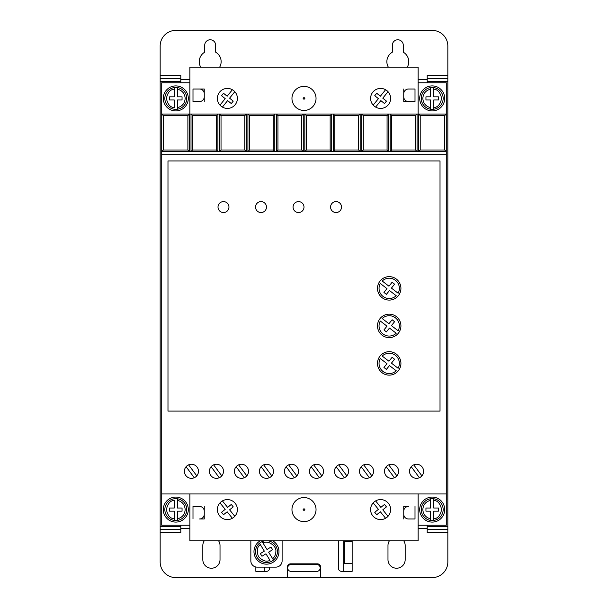 <?xml version="1.0" encoding="UTF-8"?>
<svg xmlns="http://www.w3.org/2000/svg" width="608" height="608" viewBox="0 0 608 608"><rect width="100%" height="100%" fill="white"/><g stroke="black" fill="none" stroke-linecap="round" stroke-linejoin="round"><path stroke-width="0.91" d="M316.038 98.412A12.038 12.038 0 0 1 304 110.451A12.038 12.038 0 0 1 291.962 98.412A12.038 12.038 0 0 1 304 86.374A12.038 12.038 0 0 1 316.038 98.412M291.962 509.588A12.038 12.038 0 0 0 304 521.626A12.038 12.038 0 0 0 316.038 509.588A12.038 12.038 0 0 0 304 497.549A12.038 12.038 0 0 0 291.962 509.588M421.26 509.588A10.944 10.944 0 0 1 430.639 498.758L430.639 500.338L430.639 498.758A10.944 10.944 0 0 1 433.762 498.758L433.762 500.338L433.762 498.758A10.944 10.944 0 0 1 433.762 520.425L433.762 518.837L433.762 520.425A10.944 10.944 0 0 1 421.26 509.588A10.944 10.944 0 0 0 430.639 520.425L430.639 518.837L430.639 520.425M177.361 498.758A10.944 10.944 0 0 1 177.361 520.425L177.361 518.837L177.361 520.425A10.944 10.944 0 0 1 174.238 520.425L174.238 511.153L169.548 511.153L169.548 508.03L174.238 508.03L174.238 500.338C170.187 500.688 167.58 503.766 166.417 509.588C167.58 515.417 170.187 518.495 174.238 518.837L174.238 520.425A10.944 10.944 0 0 1 174.238 498.758A10.944 10.944 0 0 1 177.361 498.758L177.361 508.03L182.05 508.03L182.05 511.153L177.361 511.153L177.361 518.837C182.18 517.628 184.786 514.543 185.182 509.588C184.786 504.632 182.18 501.554 177.361 500.338L177.361 498.758M421.26 98.412A10.944 10.944 0 0 1 430.639 87.575L430.639 96.847L425.95 96.847L425.95 99.97L430.639 99.97L430.639 109.242A10.944 10.944 0 0 0 433.762 109.242L433.762 99.97L438.452 99.97L438.452 96.847L433.762 96.847L433.762 87.575A10.944 10.944 0 0 0 430.639 87.575L430.639 89.163C425.82 90.372 423.214 93.457 422.818 98.412C423.214 103.368 425.82 106.446 430.639 107.662L430.639 109.242A10.944 10.944 0 0 1 421.26 98.412A10.944 10.944 0 0 0 430.639 109.242M177.361 87.575A10.944 10.944 0 0 1 177.361 109.242L177.361 107.662L177.361 109.242A10.944 10.944 0 0 1 164.852 98.412A10.944 10.944 0 0 1 174.238 87.575L174.238 89.163L174.238 87.575A10.944 10.944 0 0 1 177.361 87.575L177.361 89.163L177.361 87.575M268.318 540.862A10.944 10.944 0 0 1 273.478 560.059L272.65 558.714C274.732 556.814 275.804 554.466 275.857 551.646C276.754 545.855 268.014 539.95 262.968 542.944L266.996 549.495L270.993 547.04L272.627 549.708L268.63 552.163L273.478 560.059A10.944 10.944 0 0 1 255.535 551.646A10.944 10.944 0 0 1 259.479 543.233L260.308 544.586C257.04 546.995 256.432 550.985 258.484 556.556C262.519 560.91 266.357 562.172 269.982 560.348L265.962 553.797L261.964 556.252L260.33 553.584L264.328 551.129L259.479 543.233A10.944 10.944 0 0 1 262.147 541.599L262.968 542.944L262.147 541.599A10.944 10.944 0 0 1 264.632 540.862M200.716 67.138A10.944 10.944 0 0 1 204.721 52.189L204.721 45.25A5.472 5.472 0 0 1 210.193 39.778A5.472 5.472 0 0 1 215.665 45.25L215.665 52.189A10.944 10.944 0 0 1 219.67 67.138M388.33 67.138A10.944 10.944 0 0 1 392.335 52.189L392.335 45.25A5.472 5.472 0 0 1 397.807 39.778A5.472 5.472 0 0 1 403.279 45.25L403.279 52.189A10.944 10.944 0 0 1 407.284 67.138M419.695 509.588A12.51 12.51 0 0 1 432.204 497.086A12.51 12.51 0 0 1 444.706 509.588A12.51 12.51 0 0 1 432.204 522.097A12.51 12.51 0 0 1 419.695 509.588M163.294 509.588A12.51 12.51 0 0 1 175.796 497.086A12.51 12.51 0 0 1 188.305 509.588A12.51 12.51 0 0 1 175.796 522.097A12.51 12.51 0 0 1 163.294 509.588M419.695 98.412A12.51 12.51 0 0 1 432.204 85.903A12.51 12.51 0 0 1 444.706 98.412A12.51 12.51 0 0 1 432.204 110.914A12.51 12.51 0 0 1 419.695 98.412M163.294 98.412A12.51 12.51 0 0 1 175.796 85.903A12.51 12.51 0 0 1 188.305 98.412A12.51 12.51 0 0 1 175.796 110.914A12.51 12.51 0 0 1 163.294 98.412M316.753 564.513A3.443 3.443 0 0 1 320.196 567.956A3.443 3.443 0 0 1 316.753 571.391L291.11 571.391A3.443 3.443 0 0 1 287.675 567.956A3.443 3.443 0 0 1 291.11 564.513L316.753 564.513M209.41 471.284A7.038 7.038 0 0 0 216.448 478.321A7.038 7.038 0 0 0 223.486 471.284A7.038 7.038 0 0 0 216.448 464.254A7.038 7.038 0 0 0 209.41 471.284M234.43 471.284A7.038 7.038 0 0 0 241.46 478.321A7.038 7.038 0 0 0 248.497 471.284A7.038 7.038 0 0 0 241.46 464.254A7.038 7.038 0 0 0 234.43 471.284M184.399 471.284A7.038 7.038 0 0 0 191.436 478.321A7.038 7.038 0 0 0 198.466 471.284A7.038 7.038 0 0 0 191.436 464.254A7.038 7.038 0 0 0 184.399 471.284M259.441 471.284A7.038 7.038 0 0 0 266.479 478.321A7.038 7.038 0 0 0 273.516 471.284A7.038 7.038 0 0 0 266.479 464.254A7.038 7.038 0 0 0 259.441 471.284M284.46 471.284A7.038 7.038 0 0 0 291.49 478.321A7.038 7.038 0 0 0 298.528 471.284A7.038 7.038 0 0 0 291.49 464.254A7.038 7.038 0 0 0 284.46 471.284M309.472 471.284A7.038 7.038 0 0 0 316.51 478.321A7.038 7.038 0 0 0 323.54 471.284A7.038 7.038 0 0 0 316.51 464.254A7.038 7.038 0 0 0 309.472 471.284M334.484 471.284A7.038 7.038 0 0 0 341.521 478.321A7.038 7.038 0 0 0 348.559 471.284A7.038 7.038 0 0 0 341.521 464.254A7.038 7.038 0 0 0 334.484 471.284M359.503 471.284A7.038 7.038 0 0 0 366.54 478.321A7.038 7.038 0 0 0 373.57 471.284A7.038 7.038 0 0 0 366.54 464.254A7.038 7.038 0 0 0 359.503 471.284M384.514 471.284A7.038 7.038 0 0 0 391.552 478.321A7.038 7.038 0 0 0 398.59 471.284A7.038 7.038 0 0 0 391.552 464.254A7.038 7.038 0 0 0 384.514 471.284M409.534 471.284A7.038 7.038 0 0 0 416.564 478.321A7.038 7.038 0 0 0 423.601 471.284A7.038 7.038 0 0 0 416.564 464.254A7.038 7.038 0 0 0 409.534 471.284M272.81 540.862A12.51 12.51 0 0 1 266.479 564.156A12.51 12.51 0 0 1 260.148 540.862M390.617 98.412A10.009 10.009 0 0 1 380.608 108.414A10.009 10.009 0 0 1 370.599 98.412A10.009 10.009 0 0 1 380.608 88.403A10.009 10.009 0 0 1 390.617 98.412M237.401 98.412A10.009 10.009 0 0 1 227.392 108.414A10.009 10.009 0 0 1 217.383 98.412A10.009 10.009 0 0 1 227.392 88.403A10.009 10.009 0 0 1 237.401 98.412M370.599 509.588A10.009 10.009 0 0 0 380.608 519.597A10.009 10.009 0 0 0 390.617 509.588A10.009 10.009 0 0 0 380.608 499.586A10.009 10.009 0 0 0 370.599 509.588M217.383 509.588A10.009 10.009 0 0 0 227.392 519.597A10.009 10.009 0 0 0 237.401 509.588A10.009 10.009 0 0 0 227.392 499.586A10.009 10.009 0 0 0 217.383 509.588M341.521 207.07A5.472 5.472 0 0 1 336.049 212.542A5.472 5.472 0 0 1 330.577 207.07A5.472 5.472 0 0 1 336.049 201.598A5.472 5.472 0 0 1 341.521 207.07M304 207.07A5.472 5.472 0 0 1 298.528 212.542A5.472 5.472 0 0 1 293.056 207.07A5.472 5.472 0 0 1 298.528 201.598A5.472 5.472 0 0 1 304 207.07M266.479 207.07A5.472 5.472 0 0 1 261.007 212.542A5.472 5.472 0 0 1 255.535 207.07A5.472 5.472 0 0 1 261.007 201.598A5.472 5.472 0 0 1 266.479 207.07M228.958 207.07A5.472 5.472 0 0 1 223.486 212.542A5.472 5.472 0 0 1 218.014 207.07A5.472 5.472 0 0 1 223.486 201.598A5.472 5.472 0 0 1 228.958 207.07M400.93 363.409A11.727 11.727 0 0 1 389.204 375.136A11.727 11.727 0 0 1 377.484 363.409A11.727 11.727 0 0 1 389.204 351.682A11.727 11.727 0 0 1 400.93 363.409M400.93 325.888A11.727 11.727 0 0 1 389.204 337.615A11.727 11.727 0 0 1 377.484 325.888A11.727 11.727 0 0 1 389.204 314.161A11.727 11.727 0 0 1 400.93 325.888M400.93 288.367A11.727 11.727 0 0 1 389.204 300.094A11.727 11.727 0 0 1 377.484 288.367A11.727 11.727 0 0 1 389.204 276.64A11.727 11.727 0 0 1 400.93 288.367M399.372 363.409A10.161 10.161 0 0 1 398.126 368.281L391.43 363.143L394.569 359.244L392.13 357.284L388.945 361.243L382.196 356.06A10.161 10.161 0 0 1 399.372 363.409M399.372 325.888A10.161 10.161 0 0 1 398.126 330.76L391.43 325.622L394.569 321.723L392.13 319.762L388.945 323.714L382.196 318.531A10.161 10.161 0 0 1 399.372 325.888M399.372 288.367A10.161 10.161 0 0 1 398.126 293.238L391.43 288.101L394.569 284.202L392.13 282.241L388.945 286.193L382.196 281.01A10.161 10.161 0 0 1 399.372 288.367M427.196 82.772L427.196 81.525L447.838 81.525L447.838 78.394L427.196 78.394L427.196 81.525M447.838 75.27L447.838 78.394L427.196 78.394L427.196 75.27L447.838 75.27L447.838 46.033A15.633 15.633 0 0 0 432.204 30.4L175.796 30.4A15.633 15.633 0 0 0 160.162 46.033L160.162 78.394L180.804 78.394L180.804 75.27L160.162 75.27M427.196 532.73L427.196 529.606L447.838 529.606L447.838 532.73L427.196 532.73M447.838 529.606L447.838 526.475L427.196 526.475L427.196 529.606M427.196 526.475L427.196 525.228M160.162 78.394L160.162 81.525L180.804 81.525L180.804 78.394M180.804 81.525L180.804 82.772M180.804 525.228L180.804 526.475L160.162 526.475L160.162 529.606L180.804 529.606L180.804 526.475M180.804 529.606L180.804 532.73L160.162 532.73L160.162 561.967A15.633 15.633 0 0 0 175.796 577.6L287.424 577.6L287.424 566.968A3.124 3.124 0 0 1 290.556 563.844L317.444 563.844A3.124 3.124 0 0 1 320.576 566.968L320.576 577.6L432.204 577.6A15.633 15.633 0 0 0 447.838 561.967L447.838 532.73M403.78 540.862A8.596 8.596 0 0 1 405.179 545.551L405.179 559.618A8.596 8.596 0 0 1 396.576 568.222A8.596 8.596 0 0 1 387.98 559.618L387.98 545.551A8.596 8.596 0 0 1 389.371 540.862M218.629 540.862A8.596 8.596 0 0 1 220.02 545.551L220.02 559.618A8.596 8.596 0 0 1 211.424 568.222A8.596 8.596 0 0 1 202.821 559.618L202.821 545.551A8.596 8.596 0 0 1 204.22 540.862M269.602 567.127L269.602 568.222A3.124 3.124 0 0 1 266.479 571.345L255.846 571.345L255.846 566.998M352.154 540.862L352.154 571.345L341.521 571.345A3.124 3.124 0 0 1 338.398 568.222L338.398 541.325A3.124 3.124 0 0 1 338.428 540.862M418.129 525.228L446.272 525.228L446.272 82.772L418.129 82.772M189.871 82.772L161.728 82.772L161.728 525.228L189.871 525.228M287.424 577.6L320.576 577.6M160.162 529.606L160.162 532.73M160.162 81.525L160.162 526.475M447.838 526.475L447.838 81.525M403.75 506.464L408.439 506.464A4.689 4.689 0 0 0 403.75 511.153L403.75 506.464M403.75 518.974L403.75 514.284A4.689 4.689 0 0 0 408.439 518.974L415.006 518.974L415.006 506.464M204.25 518.974L199.561 518.974A4.689 4.689 0 0 0 204.25 514.284L204.25 518.974M204.25 506.464L204.25 511.153A4.689 4.689 0 0 0 199.561 506.464L192.994 506.464L192.994 518.974M250.846 540.862L250.846 560.872A6.255 6.255 0 0 0 257.1 567.127L275.857 567.127A6.255 6.255 0 0 0 282.112 560.872L282.112 540.862M403.75 89.026L403.75 93.716A4.689 4.689 0 0 1 408.439 89.026L415.006 89.026L415.006 101.536L408.439 101.536A4.689 4.689 0 0 1 403.75 96.847L403.75 101.536L415.006 101.536M204.25 101.536L204.25 96.847A4.689 4.689 0 0 1 199.561 101.536L192.994 101.536L192.994 89.026L199.561 89.026A4.689 4.689 0 0 1 204.25 93.716L204.25 89.026L192.994 89.026M264.29 567.127L264.29 571.345M343.71 571.345L343.71 540.862M352.154 563.532L344.333 563.532L344.333 541.644L352.154 541.644M163.294 115.604L187.887 115.604L189.445 114.046L161.728 114.046L163.294 115.604L163.294 150.001L161.728 151.567L418.646 151.567L420.212 150.001L420.212 115.604L444.706 115.604L446.272 114.046L189.445 114.046L189.445 151.567L187.887 150.001L163.294 150.001M420.212 115.604L418.646 114.046L418.646 151.567L446.272 151.567L444.706 150.001L444.706 115.604M446.272 154.69L161.728 154.69M446.272 493.954L161.728 493.954M167.983 411.092L440.017 411.092L440.017 160.945L167.983 160.945L167.983 411.092M189.871 493.954L189.871 540.862L418.129 540.862L418.129 493.954M189.871 114.046L189.871 67.138L418.129 67.138L418.129 114.046M403.75 93.716L403.75 96.847M204.25 93.716L204.25 96.847M216.342 115.604L216.342 150.001L217.9 151.567L217.9 114.046L216.342 115.604L192.576 115.604L191.011 114.046L191.011 151.567L192.576 150.001L192.576 115.604M244.796 115.604L244.796 150.001L246.354 151.567L246.354 114.046L244.796 115.604L221.031 115.604L219.465 114.046L219.465 151.567L221.031 150.001L221.031 115.604M273.25 115.604L273.25 150.001L274.808 151.567L274.808 114.046L273.25 115.604L249.485 115.604L247.92 114.046L247.92 151.567L249.485 150.001L249.485 115.604M301.705 115.604L301.705 150.001L303.263 151.567L303.263 114.046L301.705 115.604L277.94 115.604L276.374 114.046L276.374 151.567L277.94 150.001L277.94 115.604M330.159 115.604L330.159 150.001L331.717 151.567L331.717 114.046L330.159 115.604L306.394 115.604L304.828 114.046L304.828 151.567L306.394 150.001L306.394 115.604M358.614 115.604L358.614 150.001L360.172 151.567L360.172 114.046L358.614 115.604L334.848 115.604L333.283 114.046L333.283 151.567L334.848 150.001L334.848 115.604M387.068 115.604L387.068 150.001L388.626 151.567L388.626 114.046L387.068 115.604L363.303 115.604L361.737 114.046L361.737 151.567L363.303 150.001L363.303 115.604M415.522 115.604L415.522 150.001L417.08 151.567L417.08 114.046L415.522 115.604L391.757 115.604L390.192 114.046L390.192 151.567L391.757 150.001L391.757 115.604M444.706 150.001L420.212 150.001M403.75 514.284L403.75 511.153M204.25 514.284L204.25 511.153M187.887 115.604L187.887 150.001M216.342 150.001L192.576 150.001M244.796 150.001L221.031 150.001M273.25 150.001L249.485 150.001M301.705 150.001L277.94 150.001M330.159 150.001L306.394 150.001M358.614 150.001L334.848 150.001M387.068 150.001L363.303 150.001M415.522 150.001L391.757 150.001M213.613 464.846L221.791 475.859M219.283 477.728L211.105 466.708M238.632 464.846L246.81 475.859M244.294 477.728L236.117 466.708M188.602 464.846L196.779 475.859M194.264 477.728L186.086 466.708M263.644 464.846L271.822 475.859M269.314 477.728L261.136 466.708M288.656 464.846L296.833 475.859M294.325 477.728L286.148 466.708M313.675 464.846L321.852 475.859M319.344 477.728L311.167 466.708M338.686 464.846L346.864 475.859M344.356 477.728L336.178 466.708M363.706 464.846L371.883 475.859M369.368 477.728L361.19 466.708M388.717 464.846L396.895 475.859M394.387 477.728L386.209 466.708M413.736 464.846L421.914 475.859M419.398 477.728L411.221 466.708M373.19 105.123L378.412 98.648L374.756 95.699L376.724 93.267L380.372 96.208L385.594 89.733M388.026 91.694L382.804 98.177L386.46 101.118L384.492 103.55L380.844 100.609L375.622 107.084M219.974 105.123L225.196 98.648L221.54 95.699L223.508 93.267L227.156 96.208L232.378 89.733M234.81 91.694L229.588 98.177L233.244 101.118L231.276 103.55L227.628 100.609L222.406 107.084M385.594 518.267L380.372 511.792L376.724 514.733L374.756 512.301L378.412 509.352L373.19 502.877M375.622 500.916L380.844 507.391L384.492 504.45L386.46 506.882L382.804 509.823L388.026 516.306M232.378 518.267L227.156 511.792L223.508 514.733L221.54 512.301L225.196 509.352L219.974 502.877M222.406 500.916L227.628 507.391L231.276 504.45L233.244 506.882L229.588 509.823L234.81 516.306M396.218 370.766L389.47 365.583L386.384 369.413L383.944 367.452L386.984 363.675L380.289 358.538A10.161 10.161 0 0 0 396.218 370.766M396.218 333.245L389.47 328.062L386.384 331.892L383.944 329.931L386.984 326.154L380.289 321.016A10.161 10.161 0 0 0 396.218 333.245M396.218 295.716L389.47 290.533L386.384 294.371L383.944 292.41L386.984 288.633L380.289 283.495A10.161 10.161 0 0 0 396.218 295.716M433.762 87.575A10.944 10.944 0 0 1 433.762 109.242L433.762 107.662C437.813 107.312 440.42 104.234 441.583 98.412C440.42 92.583 437.813 89.505 433.762 89.163L433.762 87.575A10.944 10.944 0 0 1 433.762 109.242M174.238 107.662L174.238 99.97L169.548 99.97L169.548 96.847L174.238 96.847L174.238 89.163C170.187 89.505 167.58 92.583 166.417 98.412C167.58 104.234 170.187 107.312 174.238 107.662M430.639 511.153L430.639 518.837C425.82 517.628 423.214 514.543 422.818 509.588C423.214 504.632 425.82 501.554 430.639 500.338L430.639 508.03L425.95 508.03L425.95 511.153L430.639 511.153M433.762 508.03L433.762 500.338C437.813 500.688 440.42 503.766 441.583 509.588C440.42 515.417 437.813 518.495 433.762 518.837L433.762 511.153L438.452 511.153L438.452 508.03L433.762 508.03M182.05 96.847L182.05 99.97L177.361 99.97L177.361 107.662C182.18 106.446 184.786 103.368 185.182 98.412C184.786 93.457 182.18 90.372 177.361 89.163L177.361 96.847L182.05 96.847M304.874 98.412C304.289 99.446 303.711 99.446 303.126 98.412C303.711 97.371 304.289 97.371 304.874 98.412M304.874 509.588C304.289 510.629 303.711 510.629 303.126 509.588C303.711 508.554 304.289 508.554 304.874 509.588M433.762 498.758A10.944 10.944 0 0 1 433.762 520.425M174.238 520.425A10.944 10.944 0 0 1 174.238 498.758M174.238 109.242A10.944 10.944 0 0 1 174.238 87.575M270.811 561.693A10.944 10.944 0 0 1 259.479 543.233M427.196 528.352L418.129 528.352M189.871 528.352L180.804 528.352M180.804 79.648L189.871 79.648M418.129 79.648L427.196 79.648M186.74 509.588A10.944 10.944 0 0 1 177.361 520.425M186.74 98.412A10.944 10.944 0 0 1 177.361 109.242M277.423 551.646A10.944 10.944 0 0 1 273.478 560.059"/></g></svg>
